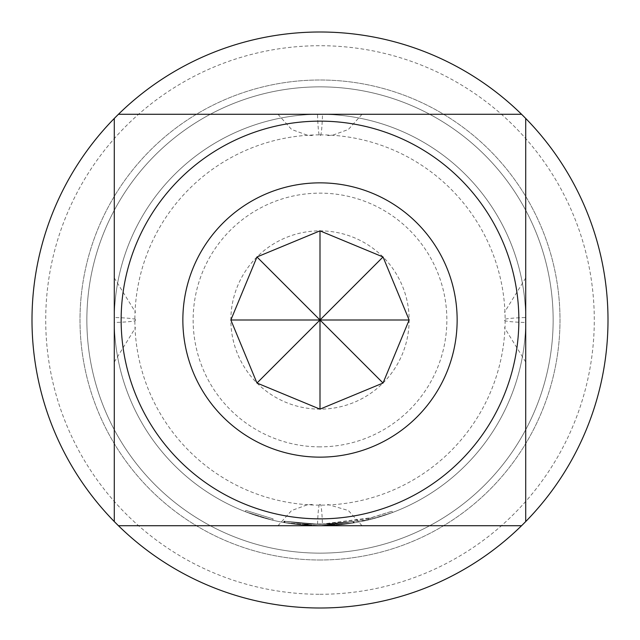 <?xml version="1.0" encoding="UTF-8"?>
<svg xmlns="http://www.w3.org/2000/svg" width="640" height="640" viewBox="0 0 640 640"><rect width="100%" height="100%" fill="white"/><g stroke="black" fill="none" stroke-linecap="round" stroke-linejoin="round"><path stroke-width="0.48" stroke-dasharray="3.2 2.4" d="M245.336 511.688L272.792 520.224L245.336 511.688L245.84 510.408L273.104 518.888L245.84 510.408L245.336 511.688M320 525.712A205.712 205.712 0 0 0 525.712 320A205.712 205.712 0 0 0 320 114.288A205.712 205.712 0 0 0 114.288 320A205.712 205.712 0 0 0 320 525.712A205.712 205.712 0 0 1 114.288 320A205.712 205.712 0 0 1 320 114.288A205.712 205.712 0 0 1 525.712 320A205.712 205.712 0 0 1 320 525.712A205.712 205.712 0 0 0 525.712 320A205.712 205.712 0 0 0 320 114.288A205.712 205.712 0 0 0 114.288 320A205.712 205.712 0 0 0 320 525.712A205.712 205.712 0 0 0 525.712 320A205.712 205.712 0 0 0 320 114.288A205.712 205.712 0 0 0 114.288 320A205.712 205.712 0 0 0 320 525.712L354.024 522.88L320 525.712L334.64 525.192L354.328 522.832L334.552 525.2L320 525.712L372.16 518.992L392.488 512.52L369.2 519.744L320 525.712L332.776 525.32L353.968 522.888L334.2 525.224L320 525.712L354.16 522.856L320 525.712L306.488 525.272L320 525.712L284.888 522.696L320 525.712L305.384 525.192L284.672 522.656L305.136 525.176L320 525.712L305.088 525.176L284.608 522.648L305.344 525.192L320 525.712L284.344 522.6L320 525.712L304.728 525.144L283.712 522.488L304.024 525.096L320 525.712L307.504 525.336L320 525.712L333.48 525.272L320 525.712M320 134.856A185.144 185.144 0 0 1 505.144 320A185.144 185.144 0 0 1 320 505.144A185.144 185.144 0 0 1 134.856 320A185.144 185.144 0 0 1 320 134.856M353.728 521.536L320 524.344L304.832 523.776L283.952 521.136L304.128 523.728L320 524.344L305.704 523.84L320 524.344L353.8 521.528L320 524.344L284.584 521.248L320 524.344L305.192 523.808L284.848 521.296L305.44 523.824L320 524.344L306.576 523.904L331.344 524.024L353.744 521.536L334.104 523.856L320 524.344L305.48 523.824L284.904 521.304L305.24 523.808L320 524.344L306.712 523.912L320 524.344L353.904 521.512L320 524.344L353.728 521.536L354 522.888M354.128 522.864L353.928 521.504L354.16 522.856L353.928 521.504L320 524.336L285.12 521.344L320 524.336L353.928 521.504L354.152 522.856M285.12 521.344L284.872 522.696M223.024 223.024A137.144 137.144 0 0 0 223.024 416.976A137.144 137.144 0 0 0 416.976 416.976A137.144 137.144 0 0 0 416.976 223.024A137.144 137.144 0 0 0 223.024 223.024M256.968 256.968A89.144 89.144 0 0 0 256.968 383.032A89.144 89.144 0 0 0 383.032 383.032A89.144 89.144 0 0 0 383.032 256.968A89.144 89.144 0 0 0 256.968 256.968M320 121.144A198.856 198.856 0 0 0 121.144 320A198.856 198.856 0 0 0 320 518.856A198.856 198.856 0 0 0 518.856 320A198.856 198.856 0 0 0 320 121.144M320 446.856A126.856 126.856 0 0 1 193.144 320A126.856 126.856 0 0 1 320 193.144A126.856 126.856 0 0 1 446.856 320A126.856 126.856 0 0 1 320 446.856M317.512 114.288L362.024 114.288L317.512 114.288A38.4 2.424 -90 0 0 319.688 135.544L320.32 135.544L319.688 135.544M135.544 320.312L135.544 319.68L135.544 320.312A38.4 2.424 180 0 1 114.288 322.488L114.288 277.976L135.544 312.336M320.312 504.456L319.68 504.456L320.312 504.456A38.4 2.424 90 0 1 322.488 525.712L277.976 525.712L291.616 510.52L307.448 504.768L312.336 504.456M525.712 317.512L525.712 362.024L525.712 317.512A38.4 2.424 0 0 0 504.456 319.688L504.456 320.32L504.456 319.688M320 560A240 240 0 0 0 560 320A240 240 0 0 0 320 80A240 240 0 0 0 80 320A240 240 0 0 0 320 560A240 240 0 0 0 560 320A240 240 0 0 0 320 80A240 240 0 0 0 80 320A240 240 0 0 0 320 560M320 553.144A233.144 233.144 0 0 0 553.144 320A233.144 233.144 0 0 0 320 86.856A233.144 233.144 0 0 0 86.856 320A233.144 233.144 0 0 0 320 553.144A233.144 233.144 0 0 0 553.144 320A233.144 233.144 0 0 0 320 86.856A233.144 233.144 0 0 0 86.856 320A233.144 233.144 0 0 0 320 553.144M320 594.288A274.288 274.288 0 0 0 594.288 320A274.288 274.288 0 0 0 320 45.712A274.288 274.288 0 0 0 45.712 320A274.288 274.288 0 0 0 320 594.288M320 608A288 288 0 0 0 608 320A288 288 0 0 0 320 32A288 288 0 0 0 32 320A288 288 0 0 0 320 608M118.44 114.288L521.56 114.288M118.44 525.712L521.56 525.712M525.712 118.44L525.712 521.56M114.288 118.44L114.288 521.56M285.008 521.328L284.776 522.672L284.984 521.32M305.48 523.824L305.384 525.192M308.28 524.008L308.2 525.376M306.848 523.92L306.76 525.288M306.712 523.912L306.624 525.28M308.136 524L308.056 525.368M305.24 523.808L305.136 525.176M284.904 521.304L284.672 522.656M368.872 518.416L320 524.344L371.816 517.664L392 511.24L368.872 518.416L369.2 519.744M370.32 518.048L370.656 519.384M370.272 518.064L370.608 519.392M392 511.24L392.488 512.52L392 511.24M371.816 517.664L372.16 518.992M305.44 523.824L305.344 525.192M284.848 521.296L284.608 522.648L284.84 521.296M305.192 523.808L305.088 525.176M334.104 523.856L334.2 525.224M353.648 521.552L353.88 522.904L353.656 521.552M332.848 523.936L332.936 525.304M332.696 523.952L332.776 525.32M331.344 524.024L331.416 525.4M308 523.992L307.92 525.36M306.576 523.904L306.488 525.272M306.784 523.912L306.696 525.28M308.216 524L308.136 525.368M334.456 523.832L320 524.344L334.544 523.824L354.096 521.48L334.456 523.832L334.552 525.2M354.104 521.48L354.208 522.848M334.544 523.824L334.64 525.192M284.584 521.248L284.344 522.6M332.024 523.992L332.104 525.36M333.392 523.904L333.48 525.272M333.2 523.912L333.288 525.288M331.848 524L331.928 525.368M285.072 521.336L284.832 522.688M284.304 521.2L284.064 522.552M304.832 523.776L304.728 525.144M353.8 521.528L354.024 522.88M307.584 523.968L307.504 525.336M306.136 523.872L306.04 525.24M305.704 523.84L305.616 525.208M307.136 523.936L307.048 525.304M353.16 521.632L320 524.344L353.16 521.632L353.376 522.992M353.008 521.656L353.232 523.016M304.128 523.728L304.024 525.096M283.952 521.136L283.712 522.488M272.792 520.224L273.104 518.888L272.792 520.224M320.32 135.544A38.4 2.456 90 0 0 322.52 114.288M135.544 319.68A38.4 2.456 0 0 0 114.288 317.48M319.68 504.456A38.4 2.456 -90 0 0 317.48 525.712M504.456 320.32A38.4 2.456 180 0 0 525.712 322.52M277.976 114.288L291.616 129.48L307.448 135.232L312.336 135.544M114.288 362.024L135.544 327.664M362.024 525.712L348.384 510.52L327.664 504.456M525.712 277.976L504.456 312.336M525.712 362.024L504.456 327.664M362.024 114.288L348.384 129.48L332.552 135.232L327.664 135.544"/><path stroke-width="0.96" d="M223.024 223.024A137.144 137.144 0 0 0 223.024 416.976A137.144 137.144 0 0 0 416.976 416.976A137.144 137.144 0 0 0 416.976 223.024A137.144 137.144 0 0 0 223.024 223.024M320 409.144L383.032 383.032L320 320L230.856 320L256.968 383.032L320 409.144L320 320L409.144 320L383.032 256.968L320 230.856L320 320L383.032 256.968M320 230.856L256.968 256.968L230.856 320M320 121.144A198.856 198.856 0 0 0 121.144 320A198.856 198.856 0 0 0 320 518.856A198.856 198.856 0 0 0 518.856 320A198.856 198.856 0 0 0 320 121.144M521.56 114.288A288 288 0 0 0 118.44 114.288L521.56 114.288A288 288 0 0 1 525.712 118.44L525.712 521.56A288 288 0 0 0 525.712 118.44M114.288 521.56L114.288 118.44A288 288 0 0 0 320 608A288 288 0 0 0 525.712 521.56M521.56 525.712L118.44 525.712M118.44 114.288A288 288 0 0 0 114.288 118.44M277.976 525.712L322.488 525.712M114.288 277.976L114.288 322.488M256.968 383.032L320 320L256.968 256.968M383.032 383.032L409.144 320"/></g></svg>
